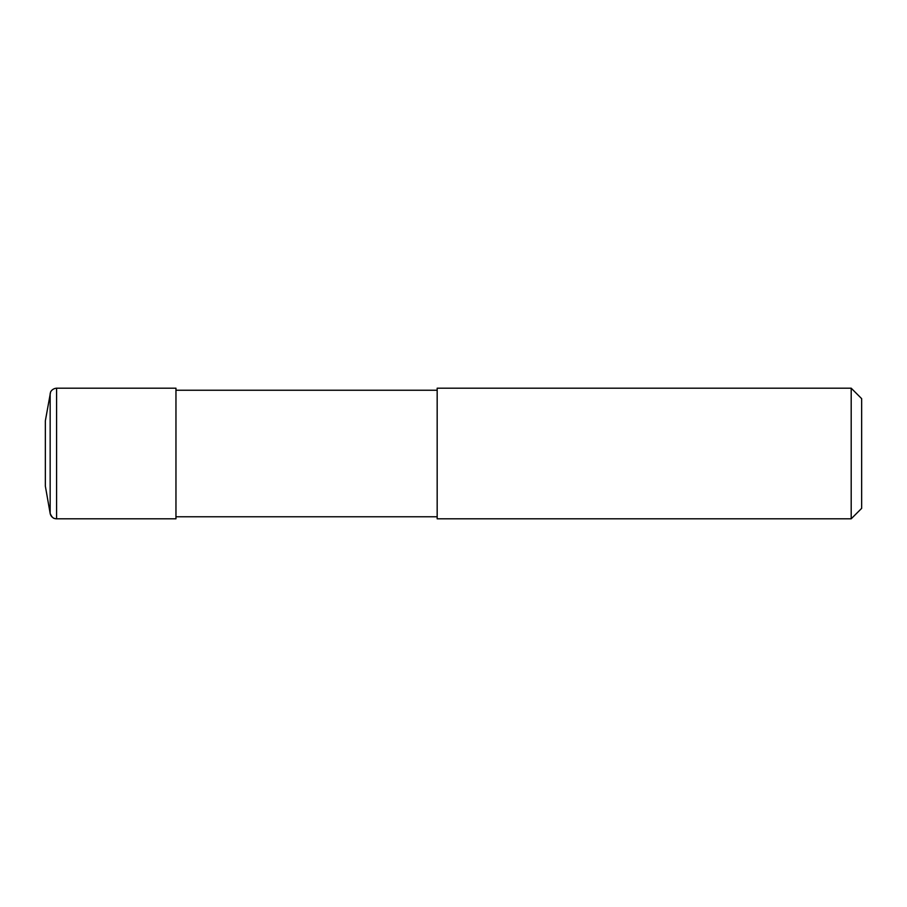<?xml version="1.0" encoding="UTF-8"?>
<svg xmlns="http://www.w3.org/2000/svg" width="907" height="907" viewBox="0 0 907 907"><rect width="100%" height="100%" fill="white"/><g stroke="black" fill="none" stroke-linecap="round" stroke-linejoin="round"><path stroke-width="1.36" d="M437.174 518.804L851.197 518.804L437.174 518.804L437.174 388.196L851.197 388.196L861.65 398.649L861.65 508.351L851.197 518.804L851.197 388.196M437.174 516.763L175.958 516.763L437.174 516.763M175.958 390.237L437.174 390.237M175.958 518.804L56.585 518.804L175.958 518.804L175.958 388.196L56.585 388.196L56.585 518.804L55.361 518.691C55.089 518.271 52.81 519.564 50.157 513.407L45.35 486.152L45.35 420.848L50.52 392.323C50.134 392.844 51.676 388.547 56.585 388.196M851.197 518.804L861.65 508.351M45.35 486.152L50.157 513.407A6.53 6.53 0 0 0 56.585 518.804M50.157 513.407L50.157 393.593"/></g></svg>

